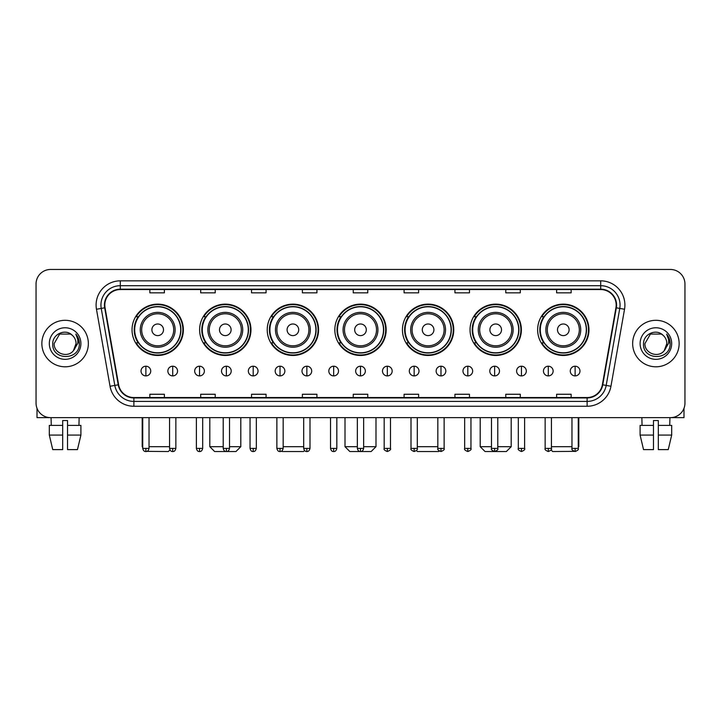 <?xml version="1.0" encoding="UTF-8"?>
<svg xmlns="http://www.w3.org/2000/svg" width="721" height="721" viewBox="0 0 721 721"><rect width="100%" height="100%" fill="white"/><g stroke="black" fill="none" stroke-linecap="round" stroke-linejoin="round"><path stroke-width="1.08" d="M537.641 329.794A25.668 25.668 0 0 0 563.308 355.462A25.668 25.668 0 0 0 588.967 329.794A25.668 25.668 0 0 0 563.308 304.136A25.668 25.668 0 0 0 537.641 329.794M470.038 329.794A25.668 25.668 0 0 0 495.706 355.462A25.668 25.668 0 0 0 521.373 329.794A25.668 25.668 0 0 0 495.706 304.136A25.668 25.668 0 0 0 470.038 329.794M402.435 329.794A25.668 25.668 0 0 0 428.103 355.462A25.668 25.668 0 0 0 453.77 329.794A25.668 25.668 0 0 0 428.103 304.136A25.668 25.668 0 0 0 402.435 329.794M334.832 329.794A25.668 25.668 0 0 0 360.5 355.462A25.668 25.668 0 0 0 386.168 329.794A25.668 25.668 0 0 0 360.5 304.136A25.668 25.668 0 0 0 334.832 329.794M267.23 329.794A25.668 25.668 0 0 0 292.897 355.462A25.668 25.668 0 0 0 318.565 329.794A25.668 25.668 0 0 0 292.897 304.136A25.668 25.668 0 0 0 267.23 329.794M199.627 329.794A25.668 25.668 0 0 0 225.294 355.462A25.668 25.668 0 0 0 250.962 329.794A25.668 25.668 0 0 0 225.294 304.136A25.668 25.668 0 0 0 199.627 329.794M132.033 329.794A25.668 25.668 0 0 0 157.692 355.462A25.668 25.668 0 0 0 183.359 329.794A25.668 25.668 0 0 0 157.692 304.136A25.668 25.668 0 0 0 132.033 329.794M138.189 342.872A23.487 23.487 0 0 1 138.189 316.726M205.782 342.872A23.487 23.487 0 0 1 205.782 316.726M273.385 342.872A23.487 23.487 0 0 1 273.385 316.726M340.988 342.872A23.487 23.487 0 0 1 340.988 316.726M408.591 342.872A23.487 23.487 0 0 1 408.591 316.726M476.193 342.872A23.487 23.487 0 0 1 476.193 316.726M543.796 342.872A23.487 23.487 0 0 1 543.796 316.726M36.05 283.984L36.05 403.111A14.528 14.528 0 0 0 50.578 417.639L670.422 417.639A14.528 14.528 0 0 0 684.95 403.111L684.95 283.984A14.528 14.528 0 0 0 670.422 269.465L50.578 269.465A14.528 14.528 0 0 0 36.05 283.984L36.05 403.111M41.863 343.547A23.243 23.243 0 0 0 65.106 366.8A23.243 23.243 0 0 0 88.35 343.547A23.243 23.243 0 0 0 65.106 320.304A23.243 23.243 0 0 0 41.863 343.547A23.243 23.243 0 0 0 65.106 366.8A23.243 23.243 0 0 0 88.35 343.547A23.243 23.243 0 0 0 65.106 320.304A23.243 23.243 0 0 0 41.863 343.547M632.65 343.547A23.243 23.243 0 0 0 655.894 366.8A23.243 23.243 0 0 0 679.137 343.547A23.243 23.243 0 0 0 655.894 320.304A23.243 23.243 0 0 0 632.65 343.547A23.243 23.243 0 0 0 655.894 366.8A23.243 23.243 0 0 0 679.137 343.547A23.243 23.243 0 0 0 655.894 320.304A23.243 23.243 0 0 0 632.65 343.547M104.815 305.055A15.492 15.492 0 0 1 120.308 289.554L600.692 289.554A15.492 15.492 0 0 1 615.95 307.741L602.377 384.744A15.492 15.492 0 0 1 587.11 397.541L133.89 397.541A15.492 15.492 0 0 1 118.623 384.744L105.05 307.741A15.492 15.492 0 0 1 104.815 305.055M104.428 305.055A15.88 15.88 0 0 0 104.671 307.813L118.244 384.807A15.88 15.88 0 0 0 133.89 397.929L587.11 397.929A15.88 15.88 0 0 0 602.756 384.807L616.329 307.813A15.88 15.88 0 0 0 600.692 289.166L120.308 289.166A15.88 15.88 0 0 0 104.428 305.055M96.47 309.255A24.217 24.217 0 0 1 120.308 280.839L600.692 280.839A24.217 24.217 0 0 1 624.53 309.255L610.957 386.258A24.217 24.217 0 0 1 587.11 406.265L133.89 406.265A24.217 24.217 0 0 1 110.043 386.258L96.47 309.255L101.237 308.417A19.368 19.368 0 0 1 120.308 285.687L600.692 285.687A19.368 19.368 0 0 1 619.763 308.417L606.19 385.411A19.368 19.368 0 0 1 587.11 401.417L133.89 401.417A19.368 19.368 0 0 1 114.81 385.411L101.237 308.417A19.368 19.368 0 0 1 100.94 305.055M670.422 269.465L50.578 269.465M50.578 417.639L670.422 417.639M684.95 403.111L684.95 283.984M602.756 384.807L606.19 385.411L619.763 308.417L624.53 309.255M353.236 289.554L353.236 292.834L367.764 292.834L367.764 289.554M302.387 289.554L302.387 292.834L316.916 292.834L316.916 289.554M251.539 289.554L251.539 292.834L266.067 292.834L266.067 289.554M200.699 289.554L200.699 292.834L215.228 292.834L215.228 289.554M149.851 289.554L149.851 292.834L164.379 292.834L164.379 289.554M404.084 289.554L404.084 292.834L418.613 292.834L418.613 289.554M454.933 289.554L454.933 292.834L469.461 292.834L469.461 289.554M505.772 289.554L505.772 292.834L520.301 292.834L520.301 289.554M556.621 289.554L556.621 292.834L571.149 292.834L571.149 289.554M367.764 397.541L367.764 394.27L353.236 394.27L353.236 397.541M316.916 397.541L316.916 394.27L302.387 394.27L302.387 397.541M266.067 397.541L266.067 394.27L251.539 394.27L251.539 397.541M215.228 397.541L215.228 394.27L200.699 394.27L200.699 397.541M164.379 397.541L164.379 394.27L149.851 394.27L149.851 397.541M418.613 397.541L418.613 394.27L404.084 394.27L404.084 397.541M469.461 397.541L469.461 394.27L454.933 394.27L454.933 397.541M520.301 397.541L520.301 394.27L505.772 394.27L505.772 397.541M571.149 397.541L571.149 394.27L556.621 394.27L556.621 397.541M72.271 335.283C65.557 328.244 52.624 334.039 52.75 343.547C51.515 360.446 78.913 360.888 79.355 344.368L79.382 343.547C79.337 339.961 78.147 336.806 75.795 334.093C77.58 337.022 78.21 340.177 77.679 343.547L73.488 350.586C67.684 358.436 53.588 353.416 54.165 343.547L59.636 334.075L70.577 334.075L72.271 335.283A10.941 10.941 0 0 1 76.047 343.547L73.488 350.586A10.941 10.941 0 0 0 76.047 343.547L73.461 350.613M49.316 343.547A15.79 15.79 0 0 0 65.106 359.337A15.79 15.79 0 0 0 80.896 343.547A15.79 15.79 0 0 0 65.106 327.767A15.79 15.79 0 0 0 49.316 343.547M75.903 334.211L79.373 343.962M37.014 408.329L37.014 417.639L93.189 417.639M49.307 425.39L49.307 435.078L52.75 449.607L49.307 435.078L49.307 425.39L62.682 425.39L62.682 420.55L67.531 420.55L67.531 425.39L80.905 425.39L80.905 435.078L77.462 449.607L80.905 435.078L67.531 435.078L67.531 425.39L67.531 449.607L77.462 449.607M79.148 417.639L78.94 425.39M62.682 425.39L62.682 449.607L52.75 449.607M49.307 435.078L62.682 435.078M51.065 417.639L51.272 425.39M169.958 449.931L168.344 451.535L146.877 451.373M149.031 446.696L169.561 446.696M163.505 329.794A5.813 5.813 0 0 0 157.692 323.99A5.813 5.813 0 0 0 151.888 329.794A5.813 5.813 0 0 0 157.692 335.607A5.813 5.813 0 0 0 163.505 329.794M175.131 329.794A17.43 17.43 0 0 0 157.692 312.364A17.43 17.43 0 0 0 140.262 329.794A17.43 17.43 0 0 0 157.692 347.234A17.43 17.43 0 0 0 175.131 329.794A17.43 17.43 0 0 1 157.692 347.234A17.43 17.43 0 0 1 140.262 329.794M180.701 329.794A23 23 0 0 0 157.692 306.795A23 23 0 0 0 134.692 329.794A23 23 0 0 0 157.692 352.803A23 23 0 0 0 180.701 329.794M142.199 417.639L142.199 446.696L142.731 446.696M182.873 329.794A25.181 25.181 0 0 1 136.17 342.872L138.504 342.872A23.216 23.216 0 0 0 173.058 347.207A23.216 23.216 0 0 0 173.058 312.391A23.216 23.216 0 0 0 138.504 316.726L136.17 316.726A25.181 25.181 0 0 1 182.873 329.794M229.512 446.696L240.796 446.696L235.947 451.535L214.642 451.535L209.802 446.696L223.213 446.696M231.108 329.794A5.813 5.813 0 0 0 225.294 323.99A5.813 5.813 0 0 0 219.481 329.794A5.813 5.813 0 0 0 225.294 335.607A5.813 5.813 0 0 0 231.108 329.794M242.734 329.794A17.43 17.43 0 0 0 225.294 312.364A17.43 17.43 0 0 0 207.864 329.794A17.43 17.43 0 0 0 225.294 347.234A17.43 17.43 0 0 0 242.734 329.794A17.43 17.43 0 0 1 225.294 347.234A17.43 17.43 0 0 1 207.864 329.794M248.294 329.794A23 23 0 0 0 225.294 306.795A23 23 0 0 0 202.295 329.794A23 23 0 0 0 225.294 352.803A23 23 0 0 0 248.294 329.794M250.475 329.794A25.181 25.181 0 0 1 203.773 342.872L206.107 342.872A23.216 23.216 0 0 0 240.661 347.207A23.216 23.216 0 0 0 240.661 312.391A23.216 23.216 0 0 0 206.107 316.726L203.773 316.726A25.181 25.181 0 0 1 250.475 329.794M304.55 450.544L303.55 451.535L282.244 451.535L281.731 451.031M283.164 446.696L303.694 446.696M298.71 329.794A5.813 5.813 0 0 0 292.897 323.99A5.813 5.813 0 0 0 287.084 329.794A5.813 5.813 0 0 0 292.897 335.607A5.813 5.813 0 0 0 298.71 329.794M310.327 329.794A17.43 17.43 0 0 0 292.897 312.364A17.43 17.43 0 0 0 275.467 329.794A17.43 17.43 0 0 0 292.897 347.234A17.43 17.43 0 0 0 310.327 329.794A17.43 17.43 0 0 1 292.897 347.234A17.43 17.43 0 0 1 275.467 329.794M315.897 329.794A23 23 0 0 0 292.897 306.795A23 23 0 0 0 269.897 329.794A23 23 0 0 0 292.897 352.803A23 23 0 0 0 315.897 329.794M318.078 329.794A25.181 25.181 0 0 1 271.375 342.872L273.71 342.872A23.216 23.216 0 0 0 308.264 347.207A23.216 23.216 0 0 0 308.264 312.391A23.216 23.216 0 0 0 273.71 316.726L271.375 316.726A25.181 25.181 0 0 1 318.078 329.794M363.645 446.696L375.992 446.696L371.153 451.535L349.847 451.535L345.008 446.696L357.355 446.696M366.313 329.794A5.813 5.813 0 0 0 360.5 323.99A5.813 5.813 0 0 0 354.687 329.794A5.813 5.813 0 0 0 360.5 335.607A5.813 5.813 0 0 0 366.313 329.794M377.93 329.794A17.43 17.43 0 0 0 360.5 312.364A17.43 17.43 0 0 0 343.07 329.794A17.43 17.43 0 0 0 360.5 347.234A17.43 17.43 0 0 0 377.93 329.794A17.43 17.43 0 0 1 360.5 347.234A17.43 17.43 0 0 1 343.07 329.794M383.5 329.794A23 23 0 0 0 360.5 306.795A23 23 0 0 0 337.5 329.794A23 23 0 0 0 360.5 352.803A23 23 0 0 0 383.5 329.794M385.681 329.794A25.181 25.181 0 0 1 338.978 342.872L341.312 342.872A23.216 23.216 0 0 0 375.866 347.207A23.216 23.216 0 0 0 375.866 312.391A23.216 23.216 0 0 0 341.312 316.726L338.978 316.726A25.181 25.181 0 0 1 385.681 329.794M439.269 451.031L438.756 451.535L417.45 451.535L416.45 450.544M417.306 446.696L437.836 446.696M433.916 329.794A5.813 5.813 0 0 0 428.103 323.99A5.813 5.813 0 0 0 422.29 329.794A5.813 5.813 0 0 0 428.103 335.607A5.813 5.813 0 0 0 433.916 329.794M445.533 329.794A17.43 17.43 0 0 0 428.103 312.364A17.43 17.43 0 0 0 410.673 329.794A17.43 17.43 0 0 0 428.103 347.234A17.43 17.43 0 0 0 445.533 329.794A17.43 17.43 0 0 1 428.103 347.234A17.43 17.43 0 0 1 410.673 329.794M451.103 329.794A23 23 0 0 0 428.103 306.795A23 23 0 0 0 405.103 329.794A23 23 0 0 0 428.103 352.803A23 23 0 0 0 451.103 329.794M453.284 329.794A25.181 25.181 0 0 1 406.581 342.872L408.915 342.872A23.216 23.216 0 0 0 443.46 347.207A23.216 23.216 0 0 0 443.46 312.391A23.216 23.216 0 0 0 408.915 316.726L406.581 316.726A25.181 25.181 0 0 1 453.284 329.794M497.787 446.696L511.198 446.696L506.358 451.535L485.053 451.535L480.204 446.696L491.488 446.696M501.519 329.794A5.813 5.813 0 0 0 495.706 323.99A5.813 5.813 0 0 0 489.892 329.794A5.813 5.813 0 0 0 495.706 335.607A5.813 5.813 0 0 0 501.519 329.794M513.136 329.794A17.43 17.43 0 0 0 495.706 312.364A17.43 17.43 0 0 0 478.266 329.794A17.43 17.43 0 0 0 495.706 347.234A17.43 17.43 0 0 0 513.136 329.794A17.43 17.43 0 0 1 495.706 347.234A17.43 17.43 0 0 1 478.266 329.794M518.705 329.794A23 23 0 0 0 495.706 306.795A23 23 0 0 0 472.706 329.794A23 23 0 0 0 495.706 352.803A23 23 0 0 0 518.705 329.794M520.886 329.794A25.181 25.181 0 0 1 474.184 342.872L476.518 342.872A23.216 23.216 0 0 0 511.063 347.207A23.216 23.216 0 0 0 511.063 312.391A23.216 23.216 0 0 0 476.518 316.726L474.184 316.726A25.181 25.181 0 0 1 520.886 329.794M574.123 451.373L552.656 451.535L551.042 449.931M551.439 446.696L571.969 446.696M578.269 446.696L578.801 446.696L578.269 447.227M569.112 329.794A5.813 5.813 0 0 0 563.308 323.99A5.813 5.813 0 0 0 557.495 329.794A5.813 5.813 0 0 0 563.308 335.607A5.813 5.813 0 0 0 569.112 329.794M580.738 329.794A17.43 17.43 0 0 0 563.308 312.364A17.43 17.43 0 0 0 545.869 329.794A17.43 17.43 0 0 0 563.308 347.234A17.43 17.43 0 0 0 580.738 329.794A17.43 17.43 0 0 1 563.308 347.234A17.43 17.43 0 0 1 545.869 329.794M586.308 329.794A23 23 0 0 0 563.308 306.795A23 23 0 0 0 540.299 329.794A23 23 0 0 0 563.308 352.803A23 23 0 0 0 586.308 329.794M588.489 329.794A25.181 25.181 0 0 1 541.786 342.872L544.121 342.872A23.216 23.216 0 0 0 578.666 347.207A23.216 23.216 0 0 0 578.666 312.391A23.216 23.216 0 0 0 544.121 316.726L541.786 316.726A25.181 25.181 0 0 1 588.489 329.794M145.876 366.214A4.84 4.84 0 0 0 141.037 371.054A4.84 4.84 0 0 0 145.876 375.902A4.84 4.84 0 0 0 150.725 371.054A4.84 4.84 0 0 0 145.876 366.214L145.876 375.902A4.84 4.84 0 0 0 150.725 371.054A4.84 4.84 0 0 0 145.876 366.214M172.707 366.214A4.84 4.84 0 0 0 167.867 371.054A4.84 4.84 0 0 0 172.707 375.902A4.84 4.84 0 0 0 177.546 371.054A4.84 4.84 0 0 0 172.707 366.214L172.707 375.902A4.84 4.84 0 0 0 177.546 371.054A4.84 4.84 0 0 0 172.707 366.214M199.537 366.214A4.84 4.84 0 0 0 194.688 371.054A4.84 4.84 0 0 0 199.537 375.902A4.84 4.84 0 0 0 204.376 371.054A4.84 4.84 0 0 0 199.537 366.214L199.537 375.902A4.84 4.84 0 0 0 204.376 371.054A4.84 4.84 0 0 0 199.537 366.214M226.358 366.214A4.84 4.84 0 0 0 221.518 371.054A4.84 4.84 0 0 0 226.358 375.902A4.84 4.84 0 0 0 231.207 371.054A4.84 4.84 0 0 0 226.358 366.214L226.358 375.902A4.84 4.84 0 0 0 231.207 371.054A4.84 4.84 0 0 0 226.358 366.214M253.188 366.214A4.84 4.84 0 0 0 248.348 371.054A4.84 4.84 0 0 0 253.188 375.902A4.84 4.84 0 0 0 258.028 371.054A4.84 4.84 0 0 0 253.188 366.214L253.188 375.902A4.84 4.84 0 0 0 258.028 371.054A4.84 4.84 0 0 0 253.188 366.214M280.018 366.214A4.84 4.84 0 0 0 275.179 371.054A4.84 4.84 0 0 0 280.018 375.902A4.84 4.84 0 0 0 284.858 371.054A4.84 4.84 0 0 0 280.018 366.214L280.018 375.902A4.84 4.84 0 0 0 284.858 371.054A4.84 4.84 0 0 0 280.018 366.214M306.849 366.214A4.84 4.84 0 0 0 302 371.054A4.84 4.84 0 0 0 306.849 375.902A4.84 4.84 0 0 0 311.688 371.054A4.84 4.84 0 0 0 306.849 366.214L306.849 375.902A4.84 4.84 0 0 0 311.688 371.054A4.84 4.84 0 0 0 306.849 366.214M333.67 366.214A4.84 4.84 0 0 0 328.83 371.054A4.84 4.84 0 0 0 333.67 375.902A4.84 4.84 0 0 0 338.519 371.054A4.84 4.84 0 0 0 333.67 366.214L333.67 375.902A4.84 4.84 0 0 0 338.519 371.054A4.84 4.84 0 0 0 333.67 366.214M360.5 366.214A4.84 4.84 0 0 0 355.66 371.054A4.84 4.84 0 0 0 360.5 375.902A4.84 4.84 0 0 0 365.34 371.054A4.84 4.84 0 0 0 360.5 366.214L360.5 375.902A4.84 4.84 0 0 0 365.34 371.054A4.84 4.84 0 0 0 360.5 366.214M387.33 366.214A4.84 4.84 0 0 0 382.481 371.054A4.84 4.84 0 0 0 387.33 375.902A4.84 4.84 0 0 0 392.17 371.054A4.84 4.84 0 0 0 387.33 366.214L387.33 375.902A4.84 4.84 0 0 0 392.17 371.054A4.84 4.84 0 0 0 387.33 366.214M414.151 366.214A4.84 4.84 0 0 0 409.312 371.054A4.84 4.84 0 0 0 414.151 375.902A4.84 4.84 0 0 0 419 371.054A4.84 4.84 0 0 0 414.151 366.214L414.151 375.902A4.84 4.84 0 0 0 419 371.054A4.84 4.84 0 0 0 414.151 366.214M440.982 366.214A4.84 4.84 0 0 0 436.142 371.054A4.84 4.84 0 0 0 440.982 375.902A4.84 4.84 0 0 0 445.821 371.054A4.84 4.84 0 0 0 440.982 366.214L440.982 375.902A4.84 4.84 0 0 0 445.821 371.054A4.84 4.84 0 0 0 440.982 366.214M467.812 366.214A4.84 4.84 0 0 0 462.972 371.054A4.84 4.84 0 0 0 467.812 375.902A4.84 4.84 0 0 0 472.652 371.054A4.84 4.84 0 0 0 467.812 366.214L467.812 375.902A4.84 4.84 0 0 0 472.652 371.054A4.84 4.84 0 0 0 467.812 366.214M494.642 366.214A4.84 4.84 0 0 0 489.793 371.054A4.84 4.84 0 0 0 494.642 375.902A4.84 4.84 0 0 0 499.482 371.054A4.84 4.84 0 0 0 494.642 366.214L494.642 375.902A4.84 4.84 0 0 0 499.482 371.054A4.84 4.84 0 0 0 494.642 366.214M521.463 366.214A4.84 4.84 0 0 0 516.624 371.054A4.84 4.84 0 0 0 521.463 375.902A4.84 4.84 0 0 0 526.312 371.054A4.84 4.84 0 0 0 521.463 366.214L521.463 375.902A4.84 4.84 0 0 0 526.312 371.054A4.84 4.84 0 0 0 521.463 366.214M548.293 366.214A4.84 4.84 0 0 0 543.454 371.054A4.84 4.84 0 0 0 548.293 375.902A4.84 4.84 0 0 0 553.133 371.054A4.84 4.84 0 0 0 548.293 366.214L548.293 375.902A4.84 4.84 0 0 0 553.133 371.054A4.84 4.84 0 0 0 548.293 366.214M575.124 366.214A4.84 4.84 0 0 0 570.275 371.054A4.84 4.84 0 0 0 575.124 375.902A4.84 4.84 0 0 0 579.963 371.054A4.84 4.84 0 0 0 575.124 366.214L575.124 375.902A4.84 4.84 0 0 0 579.963 371.054A4.84 4.84 0 0 0 575.124 366.214M683.986 408.329L683.986 417.639L627.811 417.639M640.095 425.39L640.095 435.078L643.538 449.607L640.095 435.078L640.095 425.39L653.469 425.39L653.469 420.55L658.318 420.55L658.318 425.39L671.693 425.39L671.693 435.078L668.25 449.607L671.693 435.078L658.318 435.078L658.318 425.39M669.935 417.639L669.728 425.39M653.469 425.39L653.469 449.607L643.538 449.607M640.095 435.078L653.469 435.078M668.25 449.607L658.318 449.607L658.318 435.078M641.852 417.639L642.06 425.39M663.068 335.283C656.344 328.244 643.42 334.039 643.538 343.547C642.312 360.446 669.701 360.888 670.142 344.368L670.169 343.547C670.124 339.961 668.935 336.806 666.583 334.093C668.367 337.022 668.998 340.177 668.475 343.547L664.284 350.586C658.471 358.436 644.385 353.416 644.953 343.547L650.423 334.075L661.364 334.075L663.068 335.283A10.941 10.941 0 0 1 666.835 343.547L664.284 350.586A10.941 10.941 0 0 0 666.835 343.547L664.257 350.613M640.104 343.547A15.79 15.79 0 0 0 655.894 359.337A15.79 15.79 0 0 0 671.684 343.547A15.79 15.79 0 0 0 655.894 327.767A15.79 15.79 0 0 0 640.104 343.547M666.691 334.211L670.16 343.962M600.692 280.839L600.692 289.166M101.237 308.417L104.671 307.813M133.89 406.265L133.89 397.929M587.11 397.929L587.11 406.265M110.043 386.258L118.244 384.807M616.329 307.813L619.763 308.417M120.308 280.839L120.308 289.166M606.19 385.411L610.957 386.258M173.707 329.794A16.015 16.015 0 0 0 157.692 313.779A16.015 16.015 0 0 0 141.676 329.794A16.015 16.015 0 0 0 157.692 345.81A16.015 16.015 0 0 0 173.707 329.794M241.31 329.794A16.015 16.015 0 0 0 225.294 313.779A16.015 16.015 0 0 0 209.279 329.794A16.015 16.015 0 0 0 225.294 345.81A16.015 16.015 0 0 0 241.31 329.794M308.912 329.794A16.015 16.015 0 0 0 292.897 313.779A16.015 16.015 0 0 0 276.882 329.794A16.015 16.015 0 0 0 292.897 345.81A16.015 16.015 0 0 0 308.912 329.794M376.515 329.794A16.015 16.015 0 0 0 360.5 313.779A16.015 16.015 0 0 0 344.485 329.794A16.015 16.015 0 0 0 360.5 345.81A16.015 16.015 0 0 0 376.515 329.794M444.118 329.794A16.015 16.015 0 0 0 428.103 313.779A16.015 16.015 0 0 0 412.088 329.794A16.015 16.015 0 0 0 428.103 345.81A16.015 16.015 0 0 0 444.118 329.794M511.721 329.794A16.015 16.015 0 0 0 495.706 313.779A16.015 16.015 0 0 0 479.69 329.794A16.015 16.015 0 0 0 495.706 345.81A16.015 16.015 0 0 0 511.721 329.794M579.323 329.794A16.015 16.015 0 0 0 563.308 313.779A16.015 16.015 0 0 0 547.293 329.794A16.015 16.015 0 0 0 563.308 345.81A16.015 16.015 0 0 0 579.323 329.794M145.876 448.39L142.731 448.39C143.281 450.634 144.326 451.688 145.876 451.535L145.876 448.39L149.031 448.39L149.031 417.639M172.707 448.39L169.561 448.39C170.111 450.634 171.156 451.688 172.707 451.535L172.707 448.39L175.852 448.39L175.852 417.639M199.537 448.39L196.382 448.39C196.932 450.634 197.987 451.688 199.537 451.535L199.537 448.39L202.682 448.39L202.682 417.639M226.358 448.39L223.213 448.39C223.762 450.634 224.817 451.688 226.358 451.535L226.358 448.39L229.512 448.39L229.512 417.639M253.188 448.39L250.043 448.39C250.593 450.634 251.638 451.688 253.188 451.535L253.188 448.39L256.334 448.39L256.334 417.639M280.018 448.39L276.873 448.39C277.423 450.634 278.468 451.688 280.018 451.535L280.018 448.39L283.164 448.39L283.164 417.639M306.849 448.39L303.694 448.39C304.244 450.634 305.298 451.688 306.849 451.535L306.849 448.39L309.994 448.39L309.994 417.639M333.67 448.39L330.524 448.39C331.074 450.634 332.12 451.688 333.67 451.535L333.67 448.39L336.824 448.39L336.824 417.639M360.5 448.39L357.355 448.39C357.904 450.634 358.95 451.688 360.5 451.535L360.5 448.39L363.645 448.39L363.645 417.639M387.33 448.39L384.176 448.39C383.545 449.399 384.59 450.445 387.33 451.535L387.33 448.39L390.476 448.39L390.476 417.639M414.151 448.39L411.006 448.39C410.366 449.399 411.421 450.445 414.151 451.535L414.151 448.39L417.306 448.39L417.306 417.639M440.982 448.39L437.836 448.39C437.196 449.399 438.242 450.445 440.982 451.535L440.982 448.39L444.127 448.39L444.127 417.639M467.812 448.39L464.666 448.39C464.027 449.399 465.072 450.445 467.812 451.535L467.812 448.39L470.957 448.39L470.957 417.639M494.642 448.39L491.488 448.39C490.848 449.399 491.902 450.445 494.642 451.535L494.642 448.39L497.787 448.39L497.787 417.639M521.463 448.39L518.318 448.39C517.678 449.399 518.732 450.445 521.463 451.535L521.463 448.39L524.618 448.39L524.618 417.639M548.293 448.39L545.148 448.39C544.508 449.399 545.554 450.445 548.293 451.535L548.293 448.39L551.439 448.39L551.439 417.639M575.124 448.39L571.969 448.39C571.338 449.399 572.384 450.445 575.124 451.535L575.124 448.39L578.269 448.39L578.269 417.639M142.731 447.227L142.199 446.696M240.796 417.639L240.796 446.696M209.802 417.639L209.802 446.696M375.992 417.639L375.992 446.696M345.008 417.639L345.008 446.696M511.198 417.639L511.198 446.696M480.204 417.639L480.204 446.696M578.801 417.639L578.801 446.696M142.731 448.39L142.731 417.639M149.031 448.39C148.481 450.634 147.426 451.688 145.876 451.535M169.561 448.39L169.561 417.639M175.852 448.39C175.302 450.634 174.257 451.688 172.707 451.535M196.382 448.39L196.382 417.639M202.682 448.39C202.132 450.634 201.087 451.688 199.537 451.535M223.213 448.39L223.213 417.639M229.512 448.39C228.963 450.634 227.908 451.688 226.358 451.535M250.043 448.39L250.043 417.639M256.334 448.39C255.784 450.634 254.738 451.688 253.188 451.535M276.873 448.39L276.873 417.639M283.164 448.39C282.614 450.634 281.569 451.688 280.018 451.535M303.694 448.39L303.694 417.639M309.994 448.39C309.444 450.634 308.39 451.688 306.849 451.535M330.524 448.39L330.524 417.639M336.824 448.39C336.274 450.634 335.22 451.688 333.67 451.535M357.355 448.39L357.355 417.639M363.645 448.39C363.096 450.634 362.05 451.688 360.5 451.535M384.176 448.39L384.176 417.639M390.476 448.39C391.115 449.399 390.061 450.445 387.33 451.535M411.006 448.39L411.006 417.639M417.306 448.39C417.946 449.399 416.891 450.445 414.151 451.535M437.836 448.39L437.836 417.639M444.127 448.39C444.767 449.399 443.721 450.445 440.982 451.535M464.666 448.39L464.666 417.639M470.957 448.39C471.597 449.399 470.552 450.445 467.812 451.535M491.488 448.39L491.488 417.639M497.787 448.39C498.427 449.399 497.373 450.445 494.642 451.535M518.318 448.39L518.318 417.639M524.618 448.39C525.248 449.399 524.203 450.445 521.463 451.535M545.148 448.39L545.148 417.639M551.439 448.39C552.079 449.399 551.033 450.445 548.293 451.535M571.969 448.39L571.969 417.639M578.269 448.39C578.909 449.399 577.854 450.445 575.124 451.535"/></g></svg>
